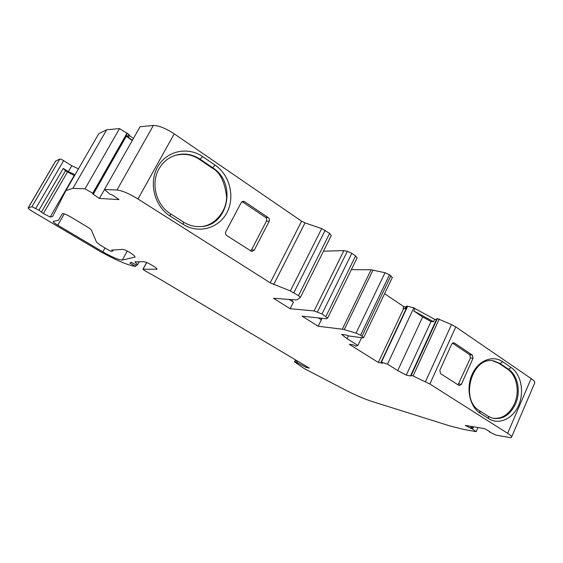 <?xml version="1.0" encoding="UTF-8"?>
<svg xmlns="http://www.w3.org/2000/svg" width="563" height="563" viewBox="0 0 563 563"><rect width="100%" height="100%" fill="white"/><g stroke="black" fill="none" stroke-linecap="round" stroke-linejoin="round"><path stroke-width="0.84" d="M158.991 168.858C150.455 183.418 156.141 205.122 170.547 213.827L183.418 222.026C188.802 225.383 194.502 226.91 200.527 226.593C228.261 226.227 237.136 182.848 212.765 167.788L200.308 159.301C192.455 154.156 184.157 152.812 175.431 155.282C168.351 157.584 162.869 162.109 158.991 168.858M515.56 403.91C521.071 391.637 517.826 375.296 508.586 369.293L500.176 363.564L494.068 361.003C472.505 355.281 459.331 399.491 479.5 410.716L488.142 416.219L492.358 418.133C502.259 420.005 509.994 415.269 515.56 403.91M492.625 418.203C502.034 419.245 509.325 414.403 514.491 403.699C519.994 391.44 516.757 375.12 507.516 369.131L508.586 369.293L511.077 367.484C521.064 374.226 524.526 391.742 518.664 405.219C512.949 418.795 499.05 425.283 488.797 418.682L480.14 413.179C469.669 406.697 465.777 388.364 472.068 374.479C478.205 360.489 492.653 354.711 502.668 361.735L511.077 367.484M112.114 250.619L112.614 251.133L111.052 251.246L109.102 250.401L100.798 245.468L96.526 242.16L91.537 230.344C91.1 229.528 89.559 228.311 86.913 226.692L70.818 217.036C66.758 214.686 63.985 213.518 62.507 213.525L58.439 220.217L53.182 221.435C53.14 222.054 54.674 223.307 57.771 225.186L102.853 251.851C112.326 257.249 118.807 259.979 122.305 260.05L135.021 257.108C135.099 256.2 133.009 254.434 128.744 251.809L123.536 249.395L111.692 250.071L112.114 250.619L112.445 250.028M104.486 189.562L99.44 198.45L92.67 193.897L93.493 193.841L93.106 193.433L85.027 188.816L72.916 188.366L65.885 190.604L52.633 216.495L50.17 217.036L43.393 213.511L67.504 171.961L65.491 170.709M43.393 213.511L38.938 210.217L31.929 206.705L28.178 207.853C28.136 208.493 29.748 209.802 33.013 211.787L100.988 251.95C116.717 260.556 128.237 265.391 135.563 266.447L129.898 263.076L131.313 262.274L136.725 265.286L137.527 264.807L134.958 261.872L143.671 261.682C145.437 261.879 148.196 263.062 151.954 265.229L152.988 265.849C155.684 267.509 157 268.628 156.957 269.213L143.03 269.241L144.072 270.247L160.483 279.494L309.326 368.089L306.019 367.393L297.102 362.593L294.519 361.84L304.21 368.561L346.442 390.553C356.02 395.423 364.564 399.061 372.066 401.475L449.344 425.762L463.736 429.456L476.185 431.645L477.98 427.542L476.178 431.645L472.336 428.943L465.27 425.424L484.553 428.64L489.965 431.722L489.303 431.87L496.024 435.129L508.769 437.374C510.697 437.704 511.654 437.55 511.647 436.916L534.625 383.136M126.64 135.648L127.773 136.218L128.821 134.374L129.589 135.359L128.554 137.161M132.228 140.567L126.337 136.204M132.354 140.342L128.357 137.379L127.773 136.218M405.388 307.891L406.507 306.103L405.698 307.827L406.592 308.074M405.698 307.827L405.944 308.594L403.024 308.376L403.826 306.666L405.888 306.814M406.078 308.932L403.024 308.376M129.462 135.577L133.403 138.505M406.507 306.103L413.854 307.799L414.966 308.559L413.833 310.987L422.651 316.955L397.752 370.581L406.268 375.134L410.786 375.985L411.138 375.936L410.758 375.401L411.257 375.317L413.073 375.964L429.85 384.001L507.664 433.327C510.219 434.96 511.542 436.156 511.647 436.916M507.664 433.327L531.134 378.575L455.791 326.92L451.512 324.584L437.374 318.574L411.257 375.317M437.374 318.574L436.832 318.757L410.786 375.338M531.134 378.575C533.604 380.292 534.843 381.637 534.85 382.608M471.372 426.437L470.513 428.394M473.293 426.761L472.357 428.957M477.973 427.542L476.185 431.645M306.019 367.393L306.448 366.513M135.563 266.447L136.323 265.067M65.456 170.68L63.253 168.443L68.355 171.631L71.768 165.747L63.64 160.638C61.74 159.498 60.445 158.984 59.762 159.104L55.54 161.109L28.178 207.853M65.885 190.604L98.799 133.642L106.674 129.786L72.916 188.366M85.027 188.816L119.525 128.603L106.674 129.786M119.525 128.603L128.821 134.374M126.323 135.148L93.106 193.433L126.323 135.148M99.44 198.45L119.039 199.562L112.086 194.819L109.94 194.186L104.444 189.527L140.096 126.703L153.361 125.479C158.696 125.486 165.656 128.273 174.234 133.86L301.599 221.189L305.012 222.906L321.705 228.578L329.622 233.399L331.276 235.58M289.079 299.425L293.436 302.169L290.156 308.714L273.505 298.299L296.11 299.931L297.151 299.776L300.375 297.482L298.496 295.659L290.353 290.937L270.219 282.816L137.97 198.985C129.082 193.566 122.087 190.568 116.984 189.991L104.444 189.527M323.472 251.204L343.902 250.591L314.112 310.924L322.001 313.971L327.645 318.102L326.491 318.764L302.113 316.188L318.172 326.237L342.318 329.2L371.08 269.776L385.022 272.724L389.512 274.737L392.312 277.559M343.902 250.591L347.308 251.309L351.805 253.315L355.591 255.919L357.104 257.889M373.051 270.036L344.239 329.629L342.318 329.2M344.239 329.629L356.041 333.113L360.58 335.21L389.512 274.737M350.102 336.139L362.839 337.849L363.628 337.659L360.58 335.21M350.031 336.273L345.752 334.943L341.558 334.38L347.068 338.694L348.363 335.998M361.601 337.68L357.871 345.485L355.809 346.175L353.402 344.894L349.285 344.274L378.315 362.459L403.572 308.749M384.613 293.696L403.826 306.666M407.513 306.173L381.081 362.15L382.58 363.205L378.315 362.459M381.235 362.129L387.506 364.134L413.854 307.799M170.216 216.122C154.579 206.41 148.477 183.074 157.577 167C166.5 150.807 187.803 146.225 202.68 156.62L215.15 165.149C229.929 175.156 235.235 197.17 226.896 212.723C218.726 228.388 198.422 234.145 183.137 224.334L170.216 216.122L170.547 213.827M488.142 416.219L488.797 418.682M507.516 369.131L499.121 363.409L500.176 363.564L502.668 361.735M75.062 174.72L68.355 171.631M71.768 165.747L78.461 168.83M414.966 308.559L434.699 319.32L433.58 321.747L413.833 310.987M318.376 317.905L321.346 319.777L318.172 326.237M351.354 269.642L371.08 269.776M436.501 319.481L434.699 319.32M397.752 370.581L387.506 364.134M357.871 345.485L347.068 338.694M290.156 308.714L314.112 310.924M74.738 175.276L74.196 175.48L67.504 171.961M74.196 175.48L50.17 217.036M292.64 299.678L291.88 301.191M319.7 318.742L320.023 318.081M422.651 316.955L431.019 321.515L433.58 321.747M431.019 321.515L406.268 375.134M268.227 217.607C269.438 218.62 269.747 219.873 269.163 221.358L266.44 221.097C267.024 219.619 266.714 218.374 265.511 217.36L268.227 217.607L244.595 201.688L241.991 201.674M269.163 221.358L254.237 250.169L251.738 251.478L226.734 235.552C225.474 234.546 225.158 233.272 225.791 231.745L241.196 202.574L242.998 201.287L244.595 201.688M266.44 221.097L251.562 249.789L250.472 250.88M265.511 217.36L242.653 201.983M470.436 357.927L469.774 354.767L472.364 355.126L454.383 343.015L453.581 342.74L451.751 344.014L439.802 370.37L440.526 373.621L459.288 385.641L461.393 384.36L473.019 358.3L470.436 357.927L458 384.909M472.364 355.126L473.019 358.3M469.774 354.767L452.448 343.113M499.121 363.409L492.822 360.813M174.931 155.444C184.249 153.178 192.469 154.536 199.598 159.512L212.04 167.978L215.15 165.149M201.512 226.523C213.511 225.812 226.713 212.251 226.586 196.818C224.736 181.638 219.887 172.025 212.04 167.978M479.5 410.716L480.14 413.179M439.203 319.13L413.073 375.964M451.512 324.584L425.487 381.672M455.791 326.92L429.85 384.001M472.329 426.599L471.456 428.584M473.525 426.796L472.533 429.069M294.688 361.826L295.617 359.933M295.849 362.065L296.61 360.517M297.102 362.593L297.778 361.214M146.683 262.548L143.03 269.241M156.507 269.381L156.831 268.776M135.669 262.689L136.162 261.788M28.312 207.761L55.702 160.976M31.929 206.705L59.762 159.104M35.807 208.359L63.64 160.638M127.069 133.093L92.782 193.229M127.344 133.269L93.064 193.405M116.984 189.991L153.361 125.479M137.97 198.985L174.234 133.86M273.688 284.561L305.012 222.906M270.219 282.816L301.599 221.189M290.353 290.937L321.705 228.578M293.858 292.704L325.154 230.316M329.622 233.399L298.496 295.659M347.308 251.309L317.462 311.874M351.805 253.315L322.001 313.971M355.591 255.919L325.928 316.462M385.022 272.724L356.041 333.113M362.051 336.153L390.933 275.722M407.718 306.209L381.433 362.178M199.598 159.512L202.68 156.62M183.137 224.334L183.418 222.026M38.938 210.217L63.253 168.443M321.346 319.777L322.071 318.299M57.771 225.186L64.281 213.849M102.853 251.851L105.021 247.98M122.305 260.05L127.322 250.957M134.698 257.319L135 256.763M251.562 249.789L254.237 250.169M458.838 383.882L461.393 384.36M454.383 343.015L452.504 343.064M128.54 137.203L129.589 135.359M294.526 361.833L295.498 359.856M146.605 262.52L142.918 269.29M137.527 264.807L139.202 261.746M126.675 135.613L93.493 193.841M331.34 235.447L300.375 297.482M357.167 257.763L327.645 318.102M392.383 277.411L363.628 337.659M406.535 307.954L381.088 362.136M41.366 212.209L65.547 170.61M112.614 251.133L113.254 249.979M493.019 360.848L494.068 361.003"/></g></svg>
